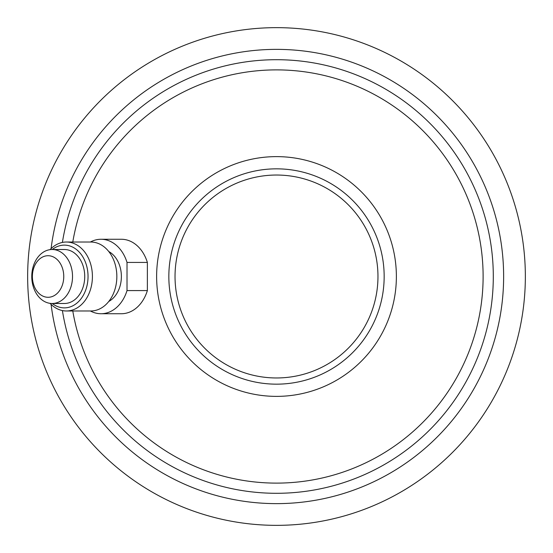 <?xml version="1.0" encoding="UTF-8"?>
<svg xmlns="http://www.w3.org/2000/svg" width="553" height="553" viewBox="0 0 553 553"><rect width="100%" height="100%" fill="white"/><g stroke="black" fill="none" stroke-linecap="round" stroke-linejoin="round"><path stroke-width="0.83" d="M375.363 253.668A101.462 101.462 0 0 0 253.668 177.637A101.462 101.462 0 0 0 177.637 299.332A101.462 101.462 0 0 0 299.332 375.363A101.462 101.462 0 0 0 375.363 253.668M276.5 525.35A248.85 248.85 0 0 1 27.65 276.5A248.85 248.85 0 0 1 276.5 27.65A248.85 248.85 0 0 1 525.35 276.5A248.85 248.85 0 0 1 276.5 525.35A248.85 248.85 0 0 0 525.35 276.5A248.85 248.85 0 0 0 276.5 27.65M48.07 297.286A20.786 15.691 -90 0 0 63.761 276.5A20.786 15.691 -90 0 0 48.07 255.714A20.786 15.691 -90 0 0 32.385 276.5A20.786 15.691 -90 0 0 48.07 297.286M52.141 249.507A26.993 20.371 90 0 1 72.519 276.5A26.993 20.371 90 0 1 52.141 303.493L64.355 303.493A26.993 20.371 90 0 0 84.733 276.5A26.993 20.371 90 0 0 64.355 249.507L52.141 249.507A26.993 20.371 90 0 0 31.77 276.5A26.993 20.371 90 0 0 52.141 303.493M90.395 242.02A37.238 28.099 90 0 1 100.999 239.262L121.356 239.262A37.238 28.099 90 0 1 147.375 262.426L127.017 262.426L127.017 290.574L147.375 290.574A37.238 28.099 90 0 1 121.356 313.738L100.999 313.738A37.238 28.099 90 0 1 90.395 310.98M108.789 251.553A26.993 20.371 90 0 1 121.377 276.5A26.993 20.371 90 0 1 108.789 301.447M50.074 249.645A34.48 26.026 90 0 1 66.395 242.02L90.823 242.02A34.48 26.026 90 0 1 116.842 276.5A34.48 26.026 90 0 1 90.823 310.98L66.395 310.98A34.48 26.026 90 0 1 50.074 303.355M66.395 242.02A34.48 26.026 90 0 1 92.413 276.5A34.48 26.026 90 0 1 66.395 310.98M52.286 249.507A31.376 23.682 90 0 1 64.355 245.124A31.376 23.682 90 0 1 88.038 276.5A31.376 23.682 90 0 1 64.355 307.876A31.376 23.682 90 0 1 52.286 303.493M127.017 290.574A37.238 28.099 90 0 1 100.999 313.738M100.999 239.262A37.238 28.099 90 0 1 127.017 262.426M147.375 290.574L147.375 262.426M276.5 384.162A107.662 107.662 0 0 1 168.838 276.5A107.662 107.662 0 0 1 276.5 168.838A107.662 107.662 0 0 1 384.162 276.5A107.662 107.662 0 0 1 276.5 384.162M276.5 396.377A119.877 119.877 0 0 1 156.623 276.5A119.877 119.877 0 0 1 276.5 156.623A119.877 119.877 0 0 1 396.377 276.5A119.877 119.877 0 0 1 276.5 396.377M72.782 242.02A206.615 206.615 0 0 1 276.5 69.885A206.615 206.615 0 0 1 483.115 276.5A206.615 206.615 0 0 1 276.5 483.115A206.615 206.615 0 0 1 72.782 310.98M62.399 242.428A216.797 216.797 0 0 1 276.5 59.703A216.797 216.797 0 0 1 493.297 276.5A216.797 216.797 0 0 1 276.5 493.297A216.797 216.797 0 0 1 62.399 310.572M51.09 248.615A227.131 227.131 0 0 1 276.5 49.369A227.131 227.131 0 0 1 503.631 276.5A227.131 227.131 0 0 1 276.5 503.631A227.131 227.131 0 0 1 51.09 304.385"/></g></svg>
